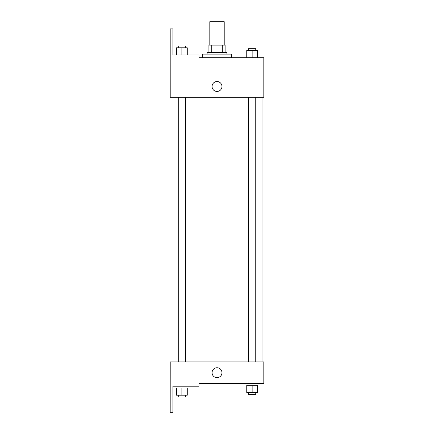 <?xml version="1.0" encoding="UTF-8"?>
<svg xmlns="http://www.w3.org/2000/svg" width="434" height="434" viewBox="0 0 434 434"><rect width="100%" height="100%" fill="white"/><g stroke="black" fill="none" stroke-linecap="round" stroke-linejoin="round"><path stroke-width="0.65" d="M224.215 45.098L224.215 21.7L209.812 21.7L209.812 45.098M211.732 52.302L211.732 45.098L208.917 45.098L208.917 52.302L208.917 45.098M211.732 45.098L225.116 45.098L225.116 52.302M222.295 52.302L222.295 45.098M207.116 54.098L207.116 52.302L226.917 52.302L226.917 54.098M217.016 54.098L202.613 54.098L202.613 57.7L198.984 57.7L263.812 57.7L257.552 57.7L257.552 50.501L246.751 50.501L246.751 57.7L231.414 57.7L231.414 54.098L217.016 54.098M212.063 86.502A4.948 4.948 0 0 1 219.49 82.216A4.948 4.948 0 0 1 219.49 90.787A4.948 4.948 0 0 1 212.063 86.502M198.984 57.7L198.984 54.999L172.884 54.999L172.884 28.899L170.188 28.899L170.215 97.297L263.812 97.297L263.812 57.7M170.215 361.902L263.812 361.902L263.812 383.499L198.984 383.499L198.984 386.2L172.884 386.2L172.884 412.3L170.188 412.3L170.215 361.902M212.063 372.697A4.948 4.948 0 0 1 219.49 368.412A4.948 4.948 0 0 1 219.49 376.989A4.948 4.948 0 0 1 212.063 372.697M252.149 392.499L257.552 392.499L257.552 385.3L246.751 385.3L246.751 392.499L252.149 392.499L252.149 385.3M257.552 392.499L257.552 385.3M255.751 392.499L255.751 394.3L248.552 394.3L248.552 392.499M181.879 395.2L187.276 395.2L187.276 388.001L176.481 388.001L176.481 395.2L181.879 395.2L181.879 388.001M187.276 395.2L187.276 388.001M185.481 395.2L185.481 397.001L178.276 397.001L178.276 395.2M252.149 57.7L252.149 50.501M257.552 57.7L257.552 50.501M255.751 50.501L255.751 48.7L248.552 48.7L248.552 50.501M176.481 54.999L176.481 47.8L187.276 47.8L187.276 54.999L187.276 47.8M181.879 54.999L181.879 47.8M185.481 47.8L185.481 45.999L178.276 45.999L178.276 47.8M262.017 361.902L262.017 97.297M172.016 361.902L172.016 97.297M248.552 97.297L248.552 361.902M255.751 97.297L255.751 361.902M185.481 361.902L185.481 97.297M178.276 361.902L178.276 97.297"/></g></svg>
